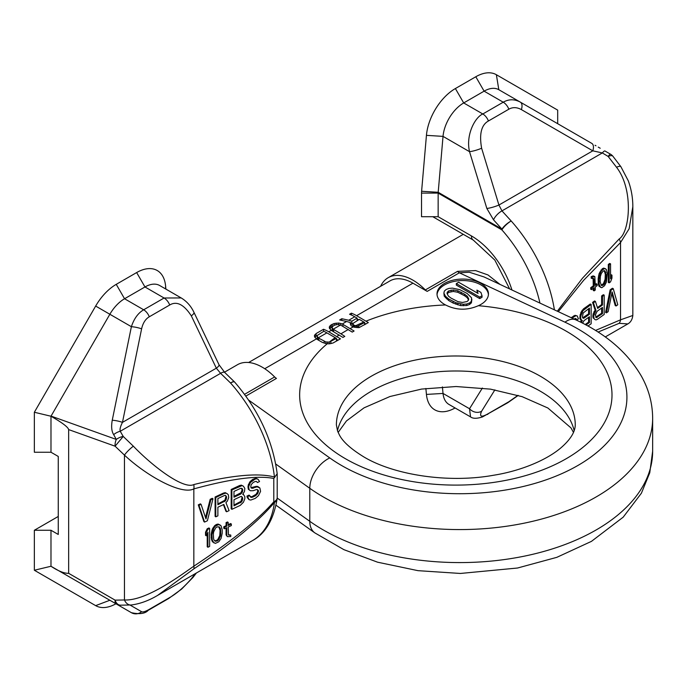 <?xml version="1.0" encoding="UTF-8"?>
<svg xmlns="http://www.w3.org/2000/svg" width="687" height="687" viewBox="0 0 687 687"><rect width="100%" height="100%" fill="white"/><g stroke="black" fill="none" stroke-linecap="round" stroke-linejoin="round"><path stroke-width="1.03" d="M539.939 303.079A101.058 58.343 -120 0 0 501.914 229.913L438.151 193.099L438.151 216.706L421.526 216.706L421.526 193.099A20.945 12.091 -60 0 1 421.603 191.261L426.438 135.348A41.16 23.762 -60 0 1 455.387 88.546L475.799 76.755A41.16 23.762 -60 0 1 496.375 74.72L557.689 110.118L557.689 123.694M455.086 407.966A41.16 23.762 -60 0 1 426.438 394.415L425.871 388.464M518.221 395.42L507.822 402.702L482.463 416.94C476.838 418.735 472.862 418.718 470.535 416.88L469.53 408.739L482.377 388.043M470.535 416.88L448.997 404.454A29.395 16.977 -60 0 1 443.029 393.436L469.53 408.739A9.189 7.694 31.8 0 0 481.621 411.221L494.88 389.864M442.402 386.91L443.029 393.436L426.438 394.415M554.383 309.828A110.246 63.651 -120 0 0 511.188 220.982A9.189 2.765 -39.5 0 0 501.957 229.106A9.189 5.307 -60 0 0 501.914 229.913A9.189 2.533 -41.7 0 1 511.188 220.982L501.965 210.883L498.934 205.027L481.621 148.229C479.105 133.956 481.381 124.871 488.44 120.981L508.852 109.199C512.682 107.017 516.856 107.146 521.373 109.594L592.804 150.831L602.336 152.935L608.167 156.456L616.514 167.242C633.878 189.586 629.85 232.026 619.142 238.999L582.43 278.278L557.32 311.202M426.438 135.348L443.029 136.378L438.194 192.291L501.957 229.106L493.532 219.84A9.189 3.607 -45 0 1 501.965 210.883L602.336 152.935A9.189 1.752 120 0 1 604.955 150.985L610.425 154.146A9.189 1.056 -60 0 0 608.167 156.456A9.189 3.538 140.5 0 1 612.916 156.25L620.911 166.735A9.189 2.593 144.8 0 0 616.514 167.242M493.532 219.84L486.851 208.47A9.189 1.451 -17 0 0 498.934 205.027L592.804 150.831A9.189 4.938 120 0 0 591.773 143.377L520.342 102.14L591.773 143.377M421.526 193.099L438.151 193.099A9.189 5.307 -60 0 1 438.194 192.291L421.603 191.261M486.851 208.47L469.53 151.681L443.029 136.378A29.395 16.977 -60 0 1 463.699 102.947L484.112 91.156A29.395 16.977 -60 0 1 498.814 89.705L520.342 102.14A9.189 4.938 120 0 1 521.373 109.594M481.621 148.229A9.189 1.451 -17 0 1 469.53 151.681C465.571 134.781 475.138 117.099 482.815 113.982L463.699 102.947L455.387 88.546M488.44 120.981A9.189 5.307 60 0 0 482.815 113.982L503.228 102.2C508.792 99.022 514.503 98.997 520.342 102.14L498.814 89.705L496.375 74.72M595.036 145.258L595.981 145.807L595.036 145.258M598.231 147.104L600.215 148.246L598.231 147.104M632.83 206.684L629.129 228.771L620.541 242.537A9.189 4.697 -134.1 0 0 619.142 238.999M595.5 330.456L620.541 319.833L632.83 315.462L632.83 206.847C632.856 197.899 631.344 189.226 628.296 180.836L620.911 166.735M558.325 311.675L583.641 280.305L620.541 242.537L620.541 319.833A9.189 6.741 65.4 0 1 619.142 323.319L627.824 323.921C630.649 322.332 632.323 319.515 632.83 315.462M598.059 332.07L619.142 323.319M613.259 288.652L612.4 288.248L610.133 289.862L605.599 312.448L606.458 312.851L608.158 311.64L612.126 291.923L616.093 305.981L617.793 304.77L613.259 288.652L610.992 290.266L606.458 312.851M611.816 293.461L615.234 305.578L616.093 305.981M604.191 295.118L602.49 296.329L602.49 304.976L597.673 308.411L595.406 301.378L593.422 302.795L595.972 310.447L593.705 315.771L593.989 318.45L594.839 319.489L595.972 319.919L597.389 319.318L604.191 314.466L604.191 295.118L603.332 294.714L601.632 295.925L601.632 304.573L597.407 307.587M595.406 301.378L594.547 300.975L592.563 302.392L595.114 310.043L593.13 313.933L592.847 317.016L594.839 319.489M581.374 320.348L580.506 322.117M587.96 326.042L591.155 323.766L591.155 304.41L590.296 304.006L583.495 308.858L580.944 312.327L579.811 318.072L580.944 320.151L582.37 320.554L581.357 322.547M610.554 263.842L609.695 263.439L608.313 264.426L608.313 282.434L609.171 282.838L610.554 281.842L611.945 278.175L611.945 275.109L610.554 278.785L610.554 263.842L609.171 264.83L609.171 282.838M611.945 275.109L611.087 274.706L610.554 276.114M575.354 318.476L576.702 320.065L578.402 318.854L577.269 315.96L575.852 315.737L572.031 318.081M577.269 315.96L574.993 315.333L571.172 317.686M605.702 268.84L603.684 268.11L602.301 268.72L599.064 273.709L598.137 278.965L598.368 284.16L599.064 286.35L601.769 287.724L604.543 285.749L606.389 282.134L607.317 273.426L606.389 269.493L604.543 268.514L601.769 270.489L600.61 272.464L598.995 279.36L599.227 284.564L600.61 287.406M593.087 278.166L593.276 285.869L590.734 287.69L590.734 289.218L591.593 289.622L594.135 287.801L594.135 290.867L595.294 290.043L595.294 286.977L597.14 285.663L597.14 284.126L595.294 285.448L594.83 276.586L592.057 277.033L592.057 278.561L593.207 278.123L594.135 279.377L594.135 286.273L591.593 288.085L591.593 289.622M593.276 288.42L593.276 290.472L594.135 290.867M597.14 284.126L596.282 283.731L595.294 284.435M594.83 276.586L593.276 275.916L591.198 276.629L591.198 278.166L592.057 278.561M601.632 308.059L601.632 313.22L595.672 317.188M588.596 317.351L588.596 322.1L585.187 324.53M588.596 308.703L588.596 313.865L582.636 317.841M604.234 270.618L605.307 274.233L605.075 279.377L603.452 283.594L601.219 285.217M610.133 289.862L610.992 290.266M597.106 311.28L602.49 307.441L602.49 313.624L596.256 317.652L595.406 314.964L597.106 311.28M591.155 304.41L582.937 310.679L580.67 316.415L580.67 318.476L581.803 320.546M582.585 323.173L584.07 320.58L589.455 316.741L589.455 322.504L586.002 324.968M582.37 316.853L583.22 312.946L589.455 308.094L589.455 314.268L584.07 318.107L583.22 318.304L582.37 316.853M574.092 319.043L575.569 318.407L576.702 320.065M606.157 277.316L605.934 279.781L604.311 283.997L603.152 285.208L601.305 285.38L600.146 281.601L600.378 276.457L601.305 273.503L603.152 271.03L605.007 270.867L606.157 274.637L606.157 277.316L605.307 276.913M601.632 304.573L602.49 304.976M601.632 295.925L602.49 296.329M593.13 318.047L593.989 318.45M592.847 317.016L593.705 317.411M592.847 315.367L593.705 315.771M593.13 313.933L593.989 314.328M593.98 311.675L594.839 312.078M595.114 310.043L595.972 310.447M592.563 302.392L593.422 302.795M596.247 317.059L597.106 317.463M601.632 313.22L602.49 313.624M580.944 320.975L581.803 321.37M580.094 319.103L580.953 319.507M579.811 318.072L580.67 318.476M579.811 316.011L580.67 316.415M580.094 314.577L580.953 314.981M580.944 312.327L581.803 312.722M582.078 310.284L582.937 310.679M583.495 308.858L584.354 309.262M588.596 322.1L589.455 322.504M583.211 317.712L584.07 318.107M588.596 313.865L589.455 314.268M571.309 317.549L572.168 317.944M573.576 315.934L574.435 316.329M574.993 315.333L575.852 315.737M575.56 318.631L576.419 319.034M608.313 264.426L609.171 264.83M599.064 286.35L599.914 286.745M598.6 285.148L599.459 285.543M598.368 284.16L599.227 284.564M598.137 282.409L598.995 282.812M598.137 278.965L598.995 279.36M598.368 276.887L599.227 277.282M598.6 275.573L599.459 275.968M599.064 273.709L599.914 274.104M599.751 272.061L600.61 272.464M600.91 270.085L601.769 270.489M602.301 268.72L603.152 269.115M603.684 268.11L604.543 268.514M605.075 279.377L605.934 279.781M605.307 274.233L606.157 274.637M605.075 272.104L605.934 272.499M601.262 285.303L602.001 285.646M602.301 284.804L603.152 285.208M603.452 283.594L604.311 283.997M604.148 282.34L605.007 282.735M591.198 276.629L592.057 277.033M592.589 276.028L593.439 276.423M593.276 275.916L594.135 276.311M590.734 287.69L591.593 288.085M593.276 285.869L594.135 286.273M593.276 278.982L594.135 279.377M244.563 394.312L274.637 376.948A49.61 28.639 -120 0 0 262.236 367.184A49.61 28.639 -120 0 0 237.436 364.728L224.46 372.217M380.615 286.307A49.61 28.639 60 0 1 388.146 277.711A49.61 28.639 60 0 1 412.947 280.167A49.61 28.639 -120 0 1 425.347 289.94A7.351 4.242 60 0 0 427.185 291.382L412.947 283.173L356.613 315.694L368.335 322.572L358.992 327.647L354.303 327.244L351.478 325.956L350.198 323.792L350.714 322.658L350.714 325.166M274.637 376.948A7.351 4.242 -120 0 0 276.466 378.4L245.852 396.081M350.714 322.658L346.6 321.482L342.272 323.972L354.088 331.014L352.233 332.096L341.07 325.312L337.626 324.47L334.38 325.191L332.259 326.789L332.19 330.919M364.677 322.504L357.506 326.256L353.693 325.097L352.826 323.517L359.275 319.378L364.677 322.504L364.677 324.753M342.272 323.972L338.76 323.036L334.122 323.508L330.979 324.977L329.271 327.029L329.468 328.403L331.778 330.679L342.942 337.429L344.797 336.372L340.967 333.839A156.181 90.169 180 0 1 348.343 329.511M331.314 330.301L328.747 331.787L340.46 338.837L333.032 343.002L329.167 343.861L326.488 343.715L322.315 342.375L316.922 339.258L314.612 336.982L314.406 335.608L316.114 333.556L316.114 336.08L314.861 337.317M340.391 325.063L333.204 329.21L340.967 333.839M326.883 332.86L318.339 337.798L317.188 336.269L317.394 335.376L323.852 331.271A45.935 26.518 -120 0 1 326.883 332.86L336.441 338.408L329.271 342.1L325.921 341.954L318.777 338.193L318.777 340.331M318.339 337.798L318.777 338.193M356.613 315.694A45.935 26.518 -120 0 0 351.418 313.178L349.563 314.251A45.935 26.518 -120 0 1 354.758 316.767L357.12 318.133L351.856 321.173L351.856 324.17L350.714 323.835M354.758 316.767L348.721 320.254L351.856 321.173M479.706 297.11L456.314 283.602L458.658 282.254L478.066 293.461L476.915 290.094L480.9 292.396L482.042 295.753L479.706 297.11L479.706 298.605L456.314 285.105L456.314 283.602M467.134 293.452L471.548 297.797L471.411 301.318L469.573 302.958L466.731 304.023L463.296 304.281L455.979 302.761L448.62 298.965L445.425 296.217L443.888 293.083L444.343 291.09L446.181 289.459L449.023 288.394L452.458 288.128L459.775 289.648L467.134 293.452M464.687 294.285L457.825 290.773L453.283 289.957L448.671 290.893L447.22 292.301L447.048 293.555L448.474 296.174L451.067 298.124L457.928 301.636L462.471 302.46L467.083 301.524L468.534 300.107L468.706 298.862L467.28 296.234L464.687 294.285L464.687 295.788L457.825 292.276L453.283 291.451L448.671 292.396L447.211 293.864M478.358 305.706A25.72 14.848 0 0 0 488.457 293.907A25.72 14.848 0 0 0 480.926 283.413A25.72 14.848 0 0 0 452.896 280.193A25.72 14.848 0 0 0 437.009 293.907A25.72 14.848 0 0 0 444.549 304.41A25.72 14.848 0 0 0 445.554 304.959C456.211 310.326 467.151 310.576 478.358 305.706A156.181 90.169 180 0 1 566.26 331.177A156.181 90.169 180 0 1 566.26 458.693A156.181 90.169 180 0 1 345.389 458.693A156.181 90.169 180 0 1 327.252 343.749M346.6 321.482L339.653 319.97L341.817 318.716L341.817 320.34M248.642 362.496L389.984 280.897A45.935 26.518 60 0 1 412.947 283.173M328.747 331.787A45.935 26.518 -120 0 0 323.543 329.271L316.114 333.556M348.721 320.254L341.817 318.716M333.204 329.21L332.053 327.682M357.12 318.133L357.12 320.623M352.826 323.611L351.856 324.17M351.418 313.178L351.418 315.041M365.87 324.041L364.677 323.345M358.537 319.807L357.12 318.983M488.431 294.663A25.72 14.848 0 0 0 480.926 284.907A25.72 14.848 0 0 0 453.497 281.55A25.72 14.848 0 0 0 437.044 294.663M482.042 295.753L482.042 297.256L479.706 298.605M477.431 293.091L476.915 290.094M471.866 299.334L471.411 302.821L469.573 304.461L466.731 305.517L460.633 305.595L453.102 303.053L448.62 300.468L444.214 296.114L443.888 293.083M468.543 300.056L467.28 297.737L464.687 295.788M444.214 294.62L444.214 296.114M445.425 296.217L445.425 297.72M446.524 297.299L446.524 298.802M448.62 298.965L448.62 300.468M453.102 301.55L453.102 303.053M455.979 302.761L455.979 304.264M457.86 303.396L457.86 304.899M460.633 304.101L460.633 305.595M463.296 304.281L463.296 305.784M466.731 304.023L466.731 305.517M469.573 302.958L469.573 304.461M471.411 301.318L471.411 302.821M461.2 292.276L461.2 293.778M467.28 296.234L467.28 297.737M447.22 292.301L447.22 293.804M448.671 290.893L448.671 292.396M451.119 290.051L451.119 291.554M453.283 289.957L453.283 291.451M457.825 290.773L457.825 292.276M336.441 338.408L336.441 341.096M330.868 341.602L330.868 343.655M317.188 336.269L317.325 339.498M317.643 337.197L317.643 339.679M324.178 341.302L324.178 343.139M325.921 341.954L325.921 343.586M327.622 342.22L327.622 343.766M329.271 342.1L329.271 343.844M352.852 326.754L352.826 323.517M332.302 326.746L329.726 328.73M317.48 335.29L316.114 336.08M338.081 340.177L336.441 339.232M352.92 324.29L352.92 326.789M353.693 325.097L353.693 327.038M354.775 325.715L354.775 327.313M356.167 326.17L356.167 327.544M357.506 326.256L357.506 327.63M358.794 325.947L358.794 327.647M329.786 326.016L329.786 328.601M330.979 324.977L330.979 327.493M332.216 324.264L332.216 326.78M334.122 323.508L334.122 325.337M336.08 323.096L336.08 324.633M338.76 323.036L338.76 324.599M340.821 323.414L340.821 325.226M342.933 324.247L342.933 326.385M332.508 328.609L332.508 331.1M333.642 329.605L333.642 331.752M314.929 334.595L314.929 337.18M323.543 329.271L323.543 331.443M500.024 284.418L488.01 274.963L475.636 270.592L457.533 271.356A7.351 4.242 -120 0 0 459.371 272.808L427.185 291.382M483.966 276.913L469.273 272.224L459.371 272.808L564.946 322.169A25.72 13.216 -64.9 0 1 575.843 319.867L483.966 276.913M115.94 603.77A41.16 23.762 -60 0 1 95.656 605.633L34.35 570.244L34.35 530.261L50.984 530.261L50.984 566.26C58.309 571.095 64.2 573.447 68.648 573.319L115.098 600.137L124.45 599.974C146.623 601.039 181.591 574.607 193.837 566.191L193.837 488.895A9.189 5.659 -104.6 0 0 193.794 484.567C183.618 489.659 153.364 466.988 133.347 446.198L123.222 436.434L120.234 431.273C119.641 429.409 120.388 426.447 122.466 422.376L141.608 328.85C142.922 323.036 145.481 319.017 149.294 316.784L169.706 305.002C176.662 300.812 183.858 304.427 191.312 315.84A9.189 2.413 154.4 0 0 193.974 312.379L218.998 364.72A9.189 2.413 154.4 0 1 216.336 368.18L220.604 373.324L230.549 383.002A9.189 2.533 138.3 0 1 234.636 382.075C258.535 409.787 272.713 440.324 277.187 473.695L273.795 478.487C257.951 475.198 231.296 478.667 193.837 488.895C181.591 495.284 146.606 475.936 124.45 455.112L115.098 446.207L68.648 429.59C68.107 427.142 62.216 422.685 50.984 416.236L50.984 452.244L34.35 452.244L34.35 412.26L95.656 306.067A41.16 23.762 -60 0 1 116.24 284.349L136.653 272.559A41.16 23.762 -60 0 1 165.593 285.947L165.902 289.107M34.35 530.261L58.258 516.452M50.984 452.244L58.258 456.443L58.258 534.46L50.984 530.261M68.648 429.59L68.648 573.319M34.35 412.26L50.984 416.236L109.851 314.268A29.395 16.977 -60 0 1 124.553 298.751L144.966 286.968A29.395 16.977 -60 0 1 159.667 285.509L181.196 297.943L164.081 298.003L144.966 286.968L136.653 272.559M34.35 570.244L50.984 566.26L116.283 603.967A9.189 9.189 0 0 0 120.294 605.178L120.294 605.178A9.189 6.312 93.6 0 0 120.302 605.178L131.174 604.989C139.83 603.907 148.641 600.713 157.606 595.397L193.794 568.896C231.656 543.554 258.535 521.416 274.448 502.48A110.246 63.651 60 0 1 252.395 540.669L157.632 595.38M51.061 416.099L116.283 439.431A9.189 4.654 -26.2 0 1 123.222 436.434L115.098 446.207A9.189 5.247 -70.3 0 1 116.283 439.431L113.673 434.631C111.603 431.41 111.131 426.61 112.247 420.229A9.189 2.001 11.6 0 1 122.466 422.376L216.336 368.18L191.312 315.84M95.656 306.067L131.389 326.703C134.025 318.665 138.121 313.023 143.669 309.785L124.553 298.751L116.24 284.349M274.723 477.465L274.448 477.027A110.246 63.651 60 0 0 230.549 383.002A9.189 2.293 -43.8 0 1 234.404 381.826A9.189 2.293 -43.8 0 1 234.499 381.955M193.794 568.896A9.189 3.607 56 0 0 193.837 566.191C231.373 541.33 258.029 519.87 273.795 501.828A9.189 5.307 0 0 0 277.204 497.706L277.204 473.996M273.795 478.487L273.795 501.828A9.189 0.678 39 0 1 274.448 502.48A9.189 6.003 -172.4 0 0 277.119 498.925A9.189 9.189 0 0 0 277.204 497.706M109.963 600.318A29.395 16.977 -60 0 1 109.851 600.258L95.656 605.633M113.673 602.456L116.283 603.967A9.189 4.148 120 0 1 115.098 600.137A9.189 6.312 93.6 0 0 120.294 605.178M113.673 434.631A9.189 4.835 -31.1 0 1 120.234 431.273L220.604 373.324A9.189 3.272 131.9 0 1 224.761 372.491L234.404 381.826A9.189 9.189 0 0 1 234.636 382.075M274.448 477.027C258.458 472.673 231.571 475.189 193.794 484.567M210.188 499.286L210.883 499.775L205.98 518.951L201.085 504.361L200.389 503.863L198.285 504.851L203.884 521.579L204.58 522.077L207.38 520.763L212.979 498.796L212.283 498.298L210.188 499.286L205.516 517.56M223.404 504.627L225.937 511.274L226.633 511.763L229.08 510.621L225.929 502.626L227.328 501.149L228.728 497.611L228.385 494.889L227.328 493.738L225.929 493.154L224.177 493.558L215.778 497.491L215.778 516.839L217.882 515.86L217.882 507.212L223.833 504.43L226.633 511.763M227.328 493.738L225.233 492.656L223.49 493.068L215.091 496.993L215.091 516.349L215.778 516.839M243.43 486.207L241.335 485.134L239.583 485.537L231.184 489.462L231.184 508.818L231.88 509.316L240.278 505.383L243.43 502.266L244.83 498.728L244.83 496.667L243.43 494.442L242.734 494.357L244.478 491.48L244.83 488.431L243.43 486.207L242.03 485.623L231.88 489.96L231.88 509.316M209.629 528.449L208.942 527.951L207.225 528.75L205.516 532.236L205.516 535.302L206.203 535.791L207.921 532.313L207.921 547.247L209.629 546.448L209.629 528.449L207.921 529.248L206.203 532.726L206.203 535.791M207.225 533.722L207.225 546.758L207.921 547.247M258.132 479.337L256.036 478.264L252.533 479.483L249.733 482.025L247.99 486.138L248.333 489.273L250.429 490.758L253.228 490.681L256.732 489.462L257.78 489.797L258.484 490.698L257.78 493.498L255.332 495.877L252.533 497.19L251.133 497.431L249.733 495.619L247.629 496.598L249.029 499.647L250.781 500.067L255.332 498.35L258.484 495.645L260.579 491.368L259.884 487.985L257.075 486.825L252.181 488.294L251.133 487.959L250.781 486.885L251.133 484.67L253.228 482.446L255.332 481.467L256.38 481.389L257.427 482.54L259.531 481.561L258.132 479.337L256.732 478.753L254.98 479.157L250.429 482.523L248.677 486.636L249.029 489.762M257.367 489.659L257.788 491.445L256.036 494.322L251.837 496.692L250.077 496.684M249.733 495.619L249.037 495.121L246.934 496.1L247.286 497.586L249.029 499.647M259.884 487.985L257.788 486.499L256.388 486.327L251.03 487.65M256.388 481.398L257.427 482.54M220.201 525.04L218.08 524.061L216.362 524.482L214.653 525.667L212.369 529.033L211.227 534.16L211.51 539.389L212.369 541.674L215.349 543.391L218.775 541.794L221.059 538.428L222.202 533.292L222.202 529.849L221.059 525.787L218.775 524.559L215.349 526.156L213.915 527.977L211.922 534.658L212.206 539.888L213.915 542.91M230.763 535.036L228.479 534.958L228.196 527.041L231.339 525.572L231.339 524.044L228.196 525.512L228.196 522.446L226.77 523.116L226.77 526.182L224.486 527.247L224.486 528.784L226.77 527.71L226.77 535.371L227.337 536.641L230.763 536.564L230.763 535.036L228.419 534.726M231.339 524.044L230.643 523.546L228.196 524.696M228.196 522.446L227.5 521.957L226.075 522.618L226.075 525.684L223.79 526.757L223.79 528.286L224.486 528.784M226.075 528.037L226.075 534.881L227.337 536.641M225.576 495.379L226.633 496.941L225.576 500.729L217.882 504.739L217.882 498.564L224.529 495.456L225.576 495.379L225.937 496.452L224.889 500.23L217.882 503.923M241.687 488.268L242.039 490.157L240.982 492.708L233.984 496.392M241.678 496.495L242.734 498.066L241.678 501.845L233.984 505.864L233.984 499.681L240.63 496.572L241.678 496.495L242.039 497.568L240.982 501.355L233.984 505.039M218.827 526.749L220.08 530.407L219.788 535.517L217.796 539.518L216.362 540.566L214.593 540.703M198.285 504.851L198.981 505.34L204.58 522.077M201.085 504.361L198.981 505.34M212.979 498.796L210.883 499.775M233.984 491.445L240.63 488.337L242.382 488.758L242.734 489.831L242.382 492.055L240.63 494.108L233.984 497.216L233.984 491.445M213.348 534.374L213.631 531.936L215.632 527.942L217.058 526.886L219.342 526.972L220.484 528.732L220.767 533.584L220.484 536.015L218.483 540.008L217.058 541.064L214.773 540.978L213.631 539.218L213.348 534.374M215.091 496.993L215.778 497.491M223.49 493.068L224.177 493.558M225.233 492.656L225.929 493.154M223.833 501.141L224.529 501.63M224.889 500.23L225.576 500.729M225.585 499.08L226.281 499.578M225.937 497.689L226.633 498.178M225.937 496.452L226.633 496.941M242.966 494.108L243.43 494.442M231.184 489.462L231.88 489.96M239.583 485.537L240.278 486.035M241.335 485.134L242.03 485.623M239.935 493.609L240.63 494.108M240.982 492.708L241.678 493.206M241.687 491.557L242.382 492.055M242.039 490.157L242.734 490.655M242.039 489.333L242.734 489.831M242.039 497.568L242.734 498.066M242.039 498.805L242.734 499.303M239.935 502.257L240.63 502.755M240.982 501.355L241.678 501.845M241.687 500.205L242.382 500.694M251.485 487.796L252.181 488.294M252.533 487.718L253.228 488.217M254.637 486.739L255.332 487.229M256.388 486.327L257.075 486.825M257.788 486.499L258.484 486.997M247.286 497.586L247.981 498.084M246.934 496.1L247.629 496.598M250.437 496.933L251.133 497.431M251.837 496.692L252.533 497.19M254.637 495.387L255.332 495.877M256.036 494.322L256.732 494.812M257.084 493L257.78 493.498M257.788 491.445L258.484 491.935M257.788 490.209L258.484 490.698M247.99 487.787L248.677 488.285M247.99 486.138L248.677 486.636M248.333 484.326L249.029 484.824M249.733 482.025L250.429 482.523M251.133 480.548L251.828 481.046M252.533 479.483L253.228 479.981M254.284 478.667L254.98 479.157M256.036 478.264L256.732 478.753M205.516 532.236L206.203 532.726M207.225 528.75L207.921 529.248M211.227 534.16L211.922 534.658M211.227 537.612L211.922 538.101M211.51 532.116L212.206 532.605M211.794 530.828L212.489 531.326M212.369 529.033L213.064 529.522M213.228 527.479L213.915 527.977M214.653 525.667L215.349 526.156M216.362 524.482L217.058 524.971M218.08 524.061L218.775 524.559M212.369 541.674L213.064 542.163M211.794 540.403L212.489 540.901M211.51 539.389L212.206 539.888M214.937 540.849L215.632 541.347M216.362 540.566L217.058 541.064M217.796 539.518L218.483 540.008M218.646 538.35L219.342 538.848M219.788 535.517L220.484 536.015M220.08 533.086L220.767 533.584M220.08 530.407L220.767 530.896M219.788 528.243L220.484 528.732M228.642 534.829L229.338 535.319M226.075 534.881L226.77 535.371M223.79 526.757L224.486 527.247M226.075 525.684L226.77 526.182M226.075 522.618L226.77 523.116M195.357 573.602L191.312 578.832C183.85 587.351 176.653 593.585 169.706 597.544A9.189 5.307 -120 0 1 168.676 598.506L148.263 610.288C145.215 613.671 139.59 614.47 131.389 612.684L112.247 601.632A9.189 8.948 -60 0 0 112.29 601.657M511.927 289.983A62.474 36.068 -120 0 0 471.419 235.916L438.151 216.706M432.776 216.706L473.317 240.115A9.189 5.307 -60 0 1 471.419 235.916M508.852 109.199A9.189 5.307 60 0 0 503.228 102.2L484.112 91.156L475.799 76.755M620.541 255.47L620.541 313.564M517.981 395.343L508.852 401.74L488.44 413.531C481.381 417.653 479.105 416.889 481.621 411.221M507.822 402.702A9.189 5.307 -120 0 0 508.852 401.74M487.409 414.484A9.189 5.307 -120 0 0 488.44 413.531M350.267 328.48A156.181 90.169 180 0 1 353.307 326.918M355.351 325.904A156.181 90.169 180 0 1 363.895 322.04M336.896 336.493A156.181 90.169 180 0 1 339.198 334.964M329.262 342.1A156.181 90.169 180 0 1 335.204 337.661M248.66 400.1L329.777 457.937A167.207 96.532 0 0 0 577.956 465.442A167.207 96.532 0 0 0 564.946 322.169M316.449 338.88L264.744 368.73M366.059 321.147A156.181 90.169 180 0 1 445.554 304.959M336.39 424.944A119.435 68.949 180 0 1 410.122 361.233A119.435 68.949 180 0 1 540.274 376.184A119.435 68.949 180 0 1 575.259 424.944C575.113 432.372 569.918 440.358 559.665 448.894C543.623 461.801 517.706 471.445 493.824 475.206C448.328 483.511 393.9 475 363.767 456.872C350.851 448.92 342.719 441.578 339.361 434.862L337.566 431.058L336.39 424.944M574.195 430.758A119.435 68.949 0 0 0 540.274 391.186A119.435 68.949 0 0 0 417.593 374.621A119.435 68.949 0 0 0 337.454 430.758M457.533 271.356L425.347 289.94M275.719 464L309.785 488.285A192.927 111.388 0 0 0 524.121 523.185A192.927 111.388 0 0 0 652.65 418.194C652.547 403.432 648.803 389.426 641.4 376.175C627.574 352.448 605.719 333.676 575.843 319.867M277.196 498.058L309.785 521.296A25.72 16.325 -54.5 0 0 314.844 532.889L343.904 549.66L377.575 562.189L417.962 570.657L460.393 573.456L517.526 568.02L556.831 557.337L591.455 541.365L623.203 517.156L641.4 493.206L649.765 472.768L652.65 451.196A192.927 111.388 180 0 1 524.121 556.195A192.927 111.388 180 0 1 309.785 521.296L309.785 488.285A25.72 16.325 125.5 0 1 329.777 457.937M112.247 420.229L131.389 326.703A9.189 2.001 11.6 0 1 141.608 328.85M149.294 316.784A9.189 5.307 60 0 0 143.669 309.785L164.081 298.003A9.189 5.307 60 0 1 169.706 305.002M165.593 285.947L165.61 288.944M131.174 604.989A9.189 6.681 84.1 0 1 124.45 599.974L124.45 455.112A9.189 1.623 -43.9 0 1 133.347 446.198M196.396 573.001L192.953 577.449A9.189 6.733 -142.3 0 1 191.312 578.832M169.706 597.544L149.294 609.335C145.481 611.524 142.922 612.323 141.608 611.731L130.109 605.092M148.263 610.288A9.189 5.307 -120 0 0 149.294 609.335M109.851 600.258L131.389 612.684A9.189 8.948 -60 0 0 141.608 611.731M473.317 240.115L494.838 260.081L509.642 288.918M605.238 336.956L627.824 323.921M612.916 156.25A9.189 9.189 0 0 0 610.425 154.146M463.287 234.327L388.146 277.711M573.516 432.441L570.983 427.907L547.883 408.009L522.077 396.648L490.518 389.143L456.065 386.523L421.595 389.074L389.984 396.511L364.067 407.829L346.454 420.942L338.133 432.441M314.844 532.889L276.028 505.22M652.65 451.196L652.65 418.194M277.119 498.925C273.52 519.887 265.276 533.799 252.395 540.669M193.974 312.379C191.02 306.127 186.761 301.318 181.196 297.943M218.998 364.72L224.761 372.491M168.676 598.506L181.643 589.068L192.953 577.449"/></g></svg>
